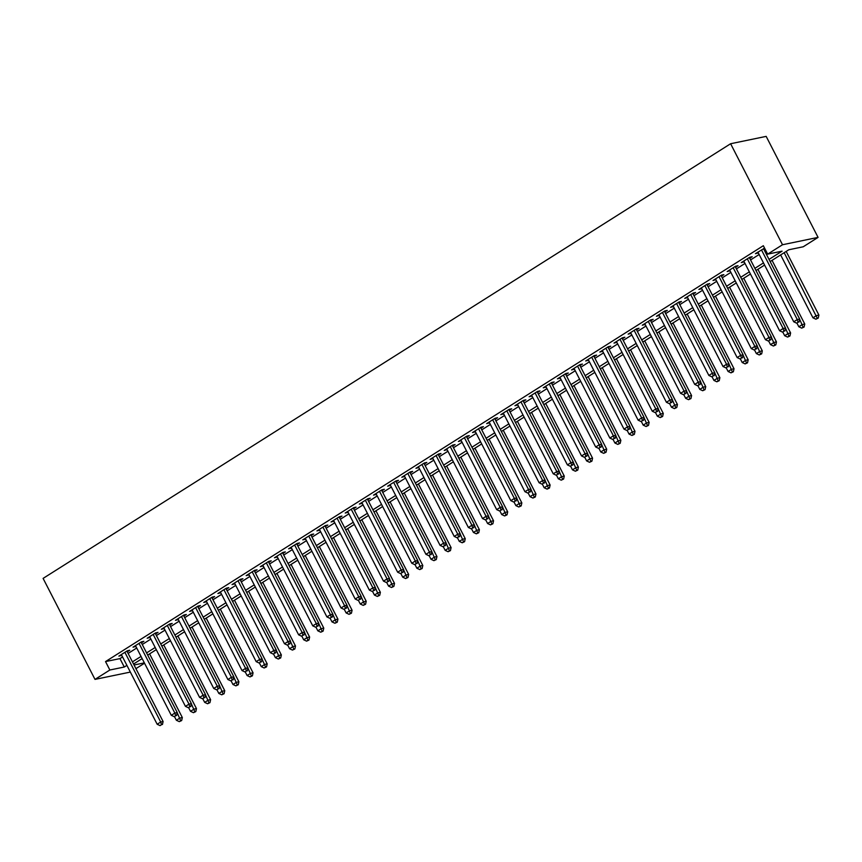 <?xml version="1.0" encoding="UTF-8"?>
<svg xmlns="http://www.w3.org/2000/svg" width="862" height="862" viewBox="0 0 862 862"><rect width="100%" height="100%" fill="white"/><g stroke="black" fill="none" stroke-linecap="round" stroke-linejoin="round"><path stroke-width="1.29" d="M144.536 663.201L135.927 668.643M770.132 261.563L788.805 249.764L803.222 246.78L818.07 237.384L766.167 136.379L730.61 143.738L43.1 578.391L95.003 679.396L109.862 670L124.279 667.026L126.897 665.367M127.285 651.823L129.763 650.26L127.36 650.756L118.87 656.122L121.736 655.325M141.433 642.88L143.9 641.317L141.497 641.813L133.017 647.179L135.884 646.381M155.58 633.936L158.048 632.374L155.645 632.87L147.165 638.236L150.031 637.438M169.717 624.993L172.195 623.431L169.792 623.926L161.302 629.292L164.179 628.495M183.865 616.05L186.343 614.487L183.94 614.983L175.449 620.349L178.326 619.552M198.012 607.107L200.49 605.544L198.088 606.04L189.597 611.406L192.474 610.608M212.16 598.163L214.638 596.601L212.235 597.097L203.744 602.463L206.621 601.665M226.307 589.22L228.786 587.658L226.383 588.153L217.892 593.519L220.769 592.722M240.455 580.277L242.933 578.714L240.53 579.21L232.04 584.576L234.906 583.779M254.602 571.334L257.07 569.771L254.667 570.267L246.187 575.633L249.053 574.835M268.75 562.39L271.218 560.828L268.815 561.324L260.335 566.69L263.201 565.892M282.887 553.447L285.365 551.885L282.962 552.38L274.482 557.746L277.348 556.949M297.034 544.504L299.513 542.941L297.11 543.437L288.619 548.803L291.496 548.006M311.182 535.561L313.66 533.998L311.257 534.494L302.767 539.86L305.644 539.062M325.33 526.617L327.808 525.055L325.405 525.551L316.914 530.917L319.791 530.119M339.477 517.674L341.955 516.112L339.553 516.607L331.062 521.973L333.939 521.176M353.625 508.731L356.103 507.168L353.7 507.664L345.209 513.03L348.076 512.233M367.772 499.788L370.24 498.225L367.848 498.721L359.357 504.087L362.223 503.289M381.92 490.844L384.387 489.282L381.985 489.778L373.505 495.144L376.371 494.346M396.057 481.901L398.535 480.328L396.132 480.834L387.652 486.2L390.518 485.403M410.204 472.958L412.682 471.385L410.28 471.891L401.789 477.257L404.666 476.46M424.352 464.015L426.83 462.441L424.427 462.948L415.937 468.314L418.813 467.516M438.499 455.071L440.978 453.498L438.575 454.005L430.084 459.371L432.961 458.573M452.647 446.128L455.125 444.555L452.722 445.061L444.232 450.427L447.109 449.63M466.795 437.185L469.273 435.612L466.87 436.118L458.379 441.484L461.245 440.687M480.942 428.242L483.41 426.668L481.018 427.175L472.527 432.541L475.393 431.743M495.09 419.298L497.557 417.725L495.154 418.232L486.674 423.598L489.541 422.8M509.226 410.355L511.705 408.782L509.302 409.278L500.822 414.644L503.688 413.857M523.374 401.412L525.852 399.839L523.449 400.334L514.959 405.7L517.836 404.914M537.522 392.469L540 390.895L537.597 391.391L529.106 396.757L531.983 395.97M551.669 383.525L554.147 381.952L551.745 382.448L543.254 387.814L546.131 387.027M565.817 374.582L568.295 373.009L565.892 373.505L557.402 378.871L560.278 378.084M579.964 365.639L582.443 364.066L580.04 364.561L571.549 369.927L574.415 369.141M594.112 356.685L596.59 355.122L594.187 355.618L585.697 360.984L588.563 360.197M608.26 347.742L610.727 346.179L608.324 346.675L599.844 352.041L602.71 351.254M622.407 338.798L624.875 337.236L622.472 337.732L613.992 343.098L616.858 342.311M636.544 329.855L639.022 328.293L636.619 328.788L628.129 334.154L631.006 333.368M650.691 320.912L653.17 319.349L650.767 319.845L642.276 325.211L645.153 324.424M664.839 311.969L667.317 310.406L664.914 310.902L656.424 316.268L659.301 315.481M678.987 303.025L681.465 301.463L679.062 301.959L670.571 307.325L673.448 306.538M693.134 294.082L695.612 292.52L693.21 293.015L684.719 298.381L687.585 297.595M707.282 285.139L709.76 283.576L707.357 284.072L698.866 289.438L701.733 288.651M721.429 276.196L723.897 274.633L721.494 275.129L713.014 280.495L715.88 279.708M735.577 267.252L738.044 265.69L735.642 266.186L727.162 271.552L730.028 270.765M749.714 258.309L752.192 256.747L749.789 257.242L741.298 262.608L744.175 261.811M769.023 259.408L782.082 251.154L767.665 254.139L763.333 245.713L105.53 661.585L119.947 658.6L122.576 656.952M128.115 653.439L136.713 648.008M142.262 644.496L150.861 639.065M156.41 635.553L165.008 630.122M170.557 626.609L179.156 621.179M184.705 617.666L193.303 612.225M198.842 608.723L207.451 603.281M212.989 599.78L221.599 594.338M227.137 590.836L235.746 585.395M241.285 581.893L249.894 576.452M255.432 572.95L264.031 567.508M269.58 564.007L278.178 558.565M283.727 555.063L292.326 549.622M297.875 546.12L306.473 540.679M312.012 537.177L320.621 531.735M326.159 528.234L334.768 522.792M340.307 519.29L348.916 513.849M354.454 510.347L363.064 504.906M368.602 501.404L377.2 495.962M382.75 492.461L391.348 487.019M396.897 483.517L405.496 478.076M411.045 474.574L419.643 469.133M425.181 465.631L433.791 460.189M439.329 456.688L447.938 451.246M453.477 447.744L462.086 442.303M467.624 438.801L476.233 433.36M481.772 429.858L490.37 424.416M495.919 420.915L504.518 415.473M510.067 411.971L518.665 406.53M524.215 403.028L532.813 397.587M538.351 394.085L546.961 388.643M552.499 385.142L561.108 379.7M566.646 376.198L575.256 370.757M580.794 367.255L589.403 361.814M594.942 358.312L603.54 352.87M609.089 349.369L617.688 343.927M623.237 340.425L631.835 334.984M637.384 331.482L645.983 326.041M651.521 322.539L660.13 317.097M665.669 313.596L674.278 308.154M679.816 304.652L688.426 299.211M693.964 295.709L702.573 290.268M708.111 286.766L716.71 281.324M722.259 277.823L730.857 272.381M736.407 268.879L745.005 263.438M750.554 259.936L759.153 254.495M764.702 250.993L765.715 250.346M764.594 248.17L755.446 253.665L758.323 252.868M763.861 249.366L764.885 248.73M105.53 661.585L109.862 670M767.665 254.139L782.513 244.743L730.61 143.738M95.003 679.396L130.345 672.08M134.052 665.001L144.353 662.867M764.594 265.065L755.985 270.506M750.446 274.008L741.837 279.45M736.299 282.952L727.69 288.393M722.151 291.895L713.542 297.336M708.004 300.838L699.405 306.279M693.856 309.781L685.258 315.223M679.709 318.724L671.11 324.166M665.561 327.668L656.963 333.109M651.424 336.611L642.815 342.052M637.277 345.554L628.667 350.996M623.129 354.497L614.52 359.939M608.981 363.441L600.372 368.882M594.834 372.384L586.235 377.825M580.686 381.327L572.088 386.769M566.539 390.281L557.94 395.712M552.391 399.225L543.793 404.655M538.244 408.168L529.645 413.598M524.107 417.111L515.498 422.542M509.959 426.054L501.35 431.485M495.812 434.998L487.202 440.428M481.664 443.941L473.066 449.371M467.516 452.884L458.918 458.315M453.369 461.827L444.77 467.258M439.221 470.771L430.623 476.201M425.074 479.714L416.475 485.155M410.937 488.657L402.328 494.098M396.789 497.6L388.18 503.042M382.642 506.544L374.033 511.985M368.494 515.487L359.885 520.928M354.347 524.43L345.748 529.871M340.199 533.373L331.601 538.815M326.051 542.317L317.453 547.758M311.904 551.26L303.305 556.701M297.767 560.203L289.158 565.644M283.62 569.146L275.01 574.588M269.472 578.09L260.863 583.531M255.324 587.033L246.715 592.474M241.177 595.976L232.578 601.417M227.029 604.919L218.431 610.361M212.882 613.863L204.283 619.304M198.734 622.806L190.136 628.247M184.597 631.749L175.988 637.19M170.45 640.692L161.84 646.134M156.302 649.636L147.693 655.077M142.155 658.579L133.545 664.02M818.07 237.384L782.513 244.743M132.436 661.854L141.045 656.424M146.583 652.911L155.192 647.481M160.731 643.968L169.34 638.537M174.878 635.025L183.487 629.594M189.026 626.081L197.624 620.651M203.173 617.138L211.772 611.708M217.321 608.195L225.919 602.764M231.469 599.252L240.067 593.821M245.605 590.308L254.215 584.878M259.753 581.365L268.362 575.935M273.9 572.422L282.51 566.991M288.048 563.479L296.657 558.037M302.196 554.535L310.794 549.094M316.343 545.592L324.942 540.151M330.491 536.649L339.089 531.207M344.638 527.706L353.237 522.264M358.786 518.762L367.384 513.321M372.923 509.819L381.532 504.378M387.07 500.876L395.68 495.434M401.218 491.933L409.827 486.491M415.365 482.989L423.964 477.548M429.513 474.046L438.111 468.605M443.661 465.103L452.259 459.661M457.808 456.16L466.407 450.718M471.956 447.216L480.554 441.775M486.093 438.273L494.702 432.832M500.24 429.33L508.849 423.888M514.388 420.387L522.997 414.945M528.535 411.443L537.145 406.002M542.683 402.5L551.281 397.059M556.83 393.557L565.429 388.115M570.978 384.614L579.576 379.172M585.126 375.67L593.724 370.229M599.262 366.727L607.872 361.286M613.41 357.784L622.019 352.342M627.558 348.841L636.167 343.399M641.705 339.897L650.314 334.456M655.853 330.954L664.451 325.513M670 322.011L678.599 316.57M684.148 313.068L692.746 307.626M698.295 304.124L706.894 298.683M712.432 295.181L721.041 289.74M726.58 286.238L735.189 280.796M740.727 277.295L749.337 271.853M754.875 268.351L763.484 262.91M119.947 658.6L124.279 667.026M757.461 252.394L757.849 253.169M743.313 261.337L743.701 262.113M729.166 270.28L729.564 271.056M715.018 279.234L715.417 279.999M700.871 288.177L701.269 288.942M686.723 297.121L687.122 297.886M672.576 306.064L672.974 306.829M658.428 315.007L658.827 315.772M644.291 323.95L644.679 324.715M630.144 332.894L630.531 333.659M615.996 341.837L616.395 342.602M601.848 350.78L602.247 351.545M587.701 359.723L588.099 360.488M573.553 368.667L573.952 369.432M559.406 377.61L559.804 378.375M545.258 386.553L545.657 387.318M531.111 395.496L531.509 396.261M516.974 404.44L517.362 405.205M502.826 413.383L503.225 414.148M488.679 422.326L489.077 423.091M474.531 431.269L474.93 432.034M460.383 440.213L460.782 440.978M446.236 449.156L446.635 449.921M432.088 458.099L432.487 458.864M417.941 467.042L418.339 467.807M403.804 475.986L404.192 476.751M389.656 484.929L390.044 485.694M375.509 493.872L375.907 494.648M361.361 502.815L361.76 503.591M347.214 511.759L347.612 512.534M333.066 520.702L333.465 521.478M318.918 529.645L319.317 530.421M304.771 538.588L305.17 539.364M290.634 547.532L291.022 548.307M276.486 556.475L276.874 557.251M262.339 565.418L262.738 566.194M248.191 574.361L248.59 575.137M234.044 583.305L234.442 584.08M219.896 592.248L220.295 593.024M205.749 601.191L206.147 601.967M191.601 610.134L192 610.91M177.464 619.078L177.852 619.853M163.317 628.021L163.705 628.797M149.169 636.964L149.568 637.74M135.022 645.907L135.42 646.683M120.874 654.851L121.273 655.626M761.458 249.861L797.275 319.554L793.74 321.795L757.924 252.103M763.473 248.601L799.677 319.059L797.275 319.554L798.061 322.269L796.65 323.164L798.061 322.269M799.02 322.065L799.677 319.059M793.74 321.795L796.65 323.164M780.638 254.926L812.963 317.819L816.497 315.578L818.9 315.083L786.176 251.413M817.284 318.293L815.872 319.188L818.243 318.089L817.284 318.293L784.172 252.685M815.872 319.188L812.963 317.819M818.9 315.083L818.243 318.089M747.311 258.805L783.127 328.497L779.593 330.739L743.777 261.046M749.326 257.544L785.53 328.002L783.127 328.497L783.914 331.213L782.502 332.107L783.914 331.213M784.873 331.008L785.53 328.002M779.593 330.739L782.502 332.107M733.174 267.748L768.99 337.441L765.445 339.682L729.629 269.989M735.178 266.487L771.393 336.945L768.99 337.441L769.766 340.156L768.354 341.05L769.766 340.156M770.736 339.951L771.393 336.945M765.445 339.682L768.354 341.05M719.027 276.691L754.843 346.384L751.298 348.625L715.482 278.932M721.031 275.431L757.245 345.888L754.843 346.384L755.618 349.099L754.207 349.994L755.618 349.099M756.588 348.894L757.245 345.888M751.298 348.625L754.207 349.994M704.879 285.634L740.695 355.327L737.161 357.568L701.345 287.876M706.883 284.374L743.098 354.832L740.695 355.327L741.482 358.042L740.059 358.937L741.482 358.042M742.441 357.838L743.098 354.832M737.161 357.568L740.059 358.937M796.941 323.099L798.815 326.763L802.35 324.521L804.752 324.026L772.04 260.356M803.136 327.237L801.725 328.131L804.095 327.032L803.136 327.237L799.645 319.242M801.725 328.131L798.815 326.763M804.752 324.026L804.095 327.032M782.793 332.042L784.668 335.706L788.202 333.465L790.605 332.969L757.892 269.3M788.989 336.18L787.577 337.074L789.948 335.975L788.989 336.18L785.497 328.185M787.577 337.074L784.668 335.706M790.605 332.969L789.948 335.975M768.645 340.986L770.52 344.649L774.054 342.408L776.457 341.912L743.744 278.243M774.841 345.123L773.429 346.018L775.8 344.919L774.841 345.123L771.35 337.128M773.429 346.018L770.52 344.649M776.457 341.912L775.8 344.919M754.498 349.929L756.373 353.592L759.918 351.351L762.31 350.856L729.597 287.186M760.693 354.067L759.282 354.961L761.663 353.862L760.693 354.067L757.202 346.071M759.282 354.961L756.373 353.592M762.31 350.856L761.663 353.862M690.731 294.588L726.547 364.27L723.013 366.512L687.197 296.819M692.736 293.317L728.95 363.775L726.547 364.27L727.334 366.986L725.912 367.88L727.334 366.986M728.293 366.781L728.95 363.775M723.013 366.512L725.912 367.88M740.35 358.872L742.225 362.536L745.77 360.294L748.173 359.799L715.449 296.129M746.546 363.01L745.134 363.904L747.516 362.805L746.546 363.01L743.055 355.015M745.134 363.904L742.225 362.536M748.173 359.799L747.516 362.805M676.584 303.532L712.4 373.214L708.866 375.455L673.05 305.762M678.588 302.26L714.803 372.718L712.4 373.214L713.186 375.929L711.775 376.823L713.186 375.929M714.145 375.724L714.803 372.718M708.866 375.455L711.775 376.823M726.203 367.815L728.088 371.479L731.622 369.238L734.025 368.742L701.302 305.073M732.409 371.953L730.987 372.847L733.368 371.748L732.409 371.953L728.907 363.958M730.987 372.847L728.088 371.479M734.025 368.742L733.368 371.748M662.436 312.475L698.252 382.157L694.718 384.398L658.902 314.705M664.44 311.204L700.655 381.661L698.252 382.157L699.039 384.872L697.627 385.767L699.039 384.872M699.998 384.667L700.655 381.661M694.718 384.398L697.627 385.767M712.055 376.759L713.941 380.422L717.475 378.181L719.878 377.685L687.154 314.016M718.261 380.896L716.839 381.791L719.22 380.692L718.261 380.896L714.76 372.901M716.839 381.791L713.941 380.422M719.878 377.685L719.22 380.692M648.289 321.418L684.105 391.1L680.571 393.341L644.754 323.649M650.293 320.147L686.508 390.605L684.105 391.1L684.891 393.815L683.48 394.71L684.891 393.815M685.85 393.611L686.508 390.605M680.571 393.341L683.48 394.71M697.908 385.702L699.793 389.365L703.327 387.124L705.73 386.629L673.006 322.97M704.114 389.839L702.702 390.734L705.073 389.635L704.114 389.839L700.612 381.855M702.702 390.734L699.793 389.365M705.73 386.629L705.073 389.635M634.141 330.361L669.957 400.043L666.423 402.285L630.607 332.592M636.156 329.09L672.36 399.548L669.957 400.043L670.744 402.759L669.332 403.653L670.744 402.759M671.703 402.554L672.36 399.548M666.423 402.285L669.332 403.653M620.004 339.305L655.82 408.987L652.275 411.228L616.459 341.535M622.008 338.033L658.223 408.491L655.82 408.987L656.596 411.702L655.185 412.596L656.596 411.702M657.566 411.497L658.223 408.491M652.275 411.228L655.185 412.596M605.857 348.248L641.673 417.93L638.128 420.171L602.312 350.478M607.861 346.977L644.076 417.434L641.673 417.93L642.449 420.645L641.037 421.54L642.449 420.645M643.418 420.44L644.076 417.434M638.128 420.171L641.037 421.54M591.709 357.191L627.525 426.873L623.991 429.114L588.175 359.422M593.713 355.92L629.928 426.378L627.525 426.873L628.312 429.588L626.889 430.483L628.312 429.588M629.271 429.384L629.928 426.378M623.991 429.114L626.889 430.483M577.562 366.135L613.378 435.816L609.843 438.058L574.027 368.365M579.566 364.863L615.78 435.321L613.378 435.816L614.164 438.532L612.742 439.426L614.164 438.532M615.123 438.338L615.78 435.321M609.843 438.058L612.742 439.426M563.414 375.078L599.23 444.76L595.696 447.001L559.88 377.308M565.418 373.806L601.633 444.264L599.23 444.76L600.017 447.475L598.605 448.369L600.017 447.475M600.976 447.281L601.633 444.264M595.696 447.001L598.605 448.369M549.266 384.021L585.082 453.703L581.548 455.944L545.732 386.251M551.271 382.75L587.485 453.207L585.082 453.703L585.869 456.418L584.458 457.313L585.869 456.418M586.828 456.224L587.485 453.207M581.548 455.944L584.458 457.313M535.119 392.964L570.935 462.657L567.401 464.887L531.585 395.195M537.123 391.693L573.338 462.151L570.935 462.657L571.721 465.361L570.31 466.256L571.721 465.361M572.68 465.168L573.338 462.151M567.401 464.887L570.31 466.256M520.971 401.907L556.787 471.6L553.253 473.831L517.437 404.138M522.986 400.636L559.19 471.094L556.787 471.6L557.574 474.305L556.162 475.199L557.574 474.305M558.533 474.111L559.19 471.094M553.253 473.831L556.162 475.199M506.834 410.851L542.651 480.543L539.106 482.774L503.289 413.081M508.839 409.579L545.043 480.037L542.651 480.543L543.426 483.248L542.015 484.142L543.426 483.248M544.396 483.054L545.043 480.037M539.106 482.774L542.015 484.142M492.687 419.794L528.503 489.487L524.958 491.717L489.142 422.024M494.691 418.523L530.906 488.98L528.503 489.487L529.279 492.191L527.867 493.086L529.279 492.191M530.249 491.997L530.906 488.98M524.958 491.717L527.867 493.086M478.539 428.737L514.355 498.43L510.821 500.66L475.005 430.968M480.543 427.466L516.758 497.924L514.355 498.43L515.142 501.134L513.72 502.029L515.142 501.134M516.101 500.941L516.758 497.924M510.821 500.66L513.72 502.029M683.771 394.645L685.646 398.309L689.18 396.067L691.583 395.572L658.87 331.913M689.966 398.783L688.555 399.677L690.925 398.578L689.966 398.783L686.464 390.798M688.555 399.677L685.646 398.309M691.583 395.572L690.925 398.578M669.623 403.588L671.498 407.252L675.032 405.011L677.435 404.515L644.722 340.856M675.819 407.726L674.407 408.62L676.778 407.521L675.819 407.726L672.328 399.742M674.407 408.62L671.498 407.252M677.435 404.515L676.778 407.521M655.476 412.532L657.35 416.195L660.885 413.954L663.287 413.458L630.575 349.8M661.671 416.669L660.26 417.564L662.63 416.465L661.671 416.669L658.18 408.685M660.26 417.564L657.35 416.195M663.287 413.458L662.63 416.465M641.328 421.475L643.203 425.138L646.748 422.897L649.14 422.402L616.427 358.743M647.524 425.612L646.112 426.507L648.483 425.408L647.524 425.612L644.033 417.628M646.112 426.507L643.203 425.138M649.14 422.402L648.483 425.408M627.18 430.418L629.055 434.082L632.6 431.84L635.003 431.345L602.279 367.686M633.376 434.556L631.965 435.45L634.346 434.351L633.376 434.556L629.885 426.571M631.965 435.45L629.055 434.082M635.003 431.345L634.346 434.351M613.033 439.361L614.918 443.025L618.453 440.784L620.856 440.288L588.132 376.629M619.239 443.499L617.817 444.393L620.198 443.294L619.239 443.499L615.737 435.515M617.817 444.393L614.918 443.025M620.856 440.288L620.198 443.294M598.885 448.305L600.771 451.968L604.305 449.727L606.708 449.231L573.984 385.573M605.092 452.442L603.669 453.337L606.051 452.238L605.092 452.442L601.59 444.458M603.669 453.337L600.771 451.968M606.708 449.231L606.051 452.238M584.738 457.248L586.623 460.911L590.158 458.67L592.56 458.175L559.837 394.516M590.944 461.385L589.533 462.28L591.903 461.181L590.944 461.385L587.442 453.401M589.533 462.28L586.623 460.911M592.56 458.175L591.903 461.181M570.59 466.191L572.476 469.855L576.01 467.613L578.413 467.118L545.7 403.459M576.797 470.329L575.385 471.223L577.755 470.124L576.797 470.329L573.295 462.344M575.385 471.223L572.476 469.855M578.413 467.118L577.755 470.124M556.453 475.145L558.328 478.798L561.862 476.557L564.265 476.061L531.552 412.402M562.649 479.272L561.237 480.166L563.608 479.067L562.649 479.272L559.158 471.288M561.237 480.166L558.328 478.798M564.265 476.061L563.608 479.067M542.306 484.088L544.181 487.741L547.715 485.5L550.118 485.004L517.405 421.346M548.501 488.215L547.09 489.11L549.46 488.011L548.501 488.215L545.01 480.231M547.09 489.11L544.181 487.741M550.118 485.004L549.46 488.011M528.158 493.032L530.033 496.684L533.567 494.443L535.97 493.948L503.257 430.289M534.354 497.158L532.942 498.053L535.313 496.954L534.354 497.158L530.863 489.174M532.942 498.053L530.033 496.684M535.97 493.948L535.313 496.954M464.392 437.68L500.208 507.373L496.674 509.604L460.858 439.911M466.396 436.409L502.611 506.867L500.208 507.373L500.994 510.078L499.572 510.972L500.994 510.078M501.953 509.884L502.611 506.867M496.674 509.604L499.572 510.972M450.244 446.624L486.06 516.316L482.526 518.547L446.71 448.854M452.248 445.352L488.463 515.81L486.06 516.316L486.847 519.021L485.435 519.915L486.847 519.021M487.806 518.827L488.463 515.81M482.526 518.547L485.435 519.915M436.097 455.567L471.913 525.26L468.378 527.49L432.562 457.797M438.101 454.296L474.315 524.753L471.913 525.26L472.699 527.964L471.288 528.859L472.699 527.964M473.658 527.77L474.315 524.753M468.378 527.49L471.288 528.859M421.949 464.51L457.765 534.203L454.231 536.433L418.415 466.741M423.953 463.239L460.168 533.707L457.765 534.203L458.552 536.907L457.14 537.802L458.552 536.907M459.511 536.714L460.168 533.707M454.231 536.433L457.14 537.802M514.011 501.975L515.885 505.628L519.43 503.386L521.833 502.891L489.11 439.232M520.206 506.102L518.795 506.996L521.176 505.897L520.206 506.102L516.715 498.117M518.795 506.996L515.885 505.628M521.833 502.891L521.176 505.897M499.863 510.918L501.749 514.571L505.283 512.33L507.686 511.834L474.962 448.175M506.069 515.045L504.647 515.939L507.028 514.84L506.069 515.045L502.568 507.061M504.647 515.939L501.749 514.571M507.686 511.834L507.028 514.84M485.715 519.861L487.601 523.514L491.135 521.273L493.538 520.777L460.814 457.119M491.922 523.988L490.5 524.883L492.881 523.784L491.922 523.988L488.42 516.004M490.5 524.883L487.601 523.514M493.538 520.777L492.881 523.784M471.568 528.805L473.453 532.457L476.988 530.216L479.391 529.721L446.667 466.062M477.774 532.932L476.352 533.826L478.733 532.738L477.774 532.932L474.272 524.947M476.352 533.826L473.453 532.457M479.391 529.721L478.733 532.738M407.801 473.453L443.618 543.146L440.083 545.377L404.267 475.684M409.816 472.182L446.02 542.651L443.618 543.146L444.404 545.851L442.993 546.745L444.404 545.851M445.363 545.657L446.02 542.651M440.083 545.377L442.993 546.745M457.42 537.748L459.306 541.401L462.84 539.159L465.243 538.664L432.519 475.005M463.627 541.875L462.215 542.769L464.586 541.681L463.627 541.875L460.125 533.89M462.215 542.769L459.306 541.401M465.243 538.664L464.586 541.681M393.665 482.397L429.481 552.089L425.936 554.32L390.12 484.627M395.669 481.125L431.873 551.594L429.481 552.089L430.257 554.794L428.845 555.688L430.257 554.794M431.215 554.6L431.873 551.594M425.936 554.32L428.845 555.688M443.283 546.691L445.158 550.344L448.693 548.113L451.095 547.607L418.382 483.948M449.479 550.818L448.068 551.712L450.438 550.624L449.479 550.818L445.988 542.834M448.068 551.712L445.158 550.344M451.095 547.607L450.438 550.624M379.517 491.34L415.333 561.033L411.788 563.263L375.972 493.57M381.521 490.069L417.736 560.537L415.333 561.033L416.109 563.737L414.697 564.632L416.109 563.737M417.079 563.543L417.736 560.537M411.788 563.263L414.697 564.632M429.136 555.634L431.011 559.287L434.545 557.057L436.948 556.55L404.235 492.892M435.332 559.761L433.92 560.656L436.291 559.567L435.332 559.761L431.84 551.777M433.92 560.656L431.011 559.287M436.948 556.55L436.291 559.567M365.369 500.283L401.186 569.976L397.651 572.206L361.835 502.514M367.374 499.012L403.588 569.48L401.186 569.976L401.972 572.68L400.55 573.575L401.972 572.68M402.931 572.487L403.588 569.48M397.651 572.206L400.55 573.575M414.988 564.578L416.863 568.23L420.397 566L422.8 565.494L390.087 501.835M421.184 568.704L419.772 569.599L422.143 568.511L421.184 568.704L417.693 560.72M419.772 569.599L416.863 568.23M422.8 565.494L422.143 568.511M351.222 509.226L387.038 578.919L383.504 581.15L347.688 511.457M353.226 507.955L389.441 578.424L387.038 578.919L387.825 581.624L386.402 582.518L387.825 581.624M388.784 581.43L389.441 578.424M383.504 581.15L386.402 582.518M400.841 573.521L402.716 577.174L406.261 574.943L408.663 574.437L375.94 510.778M407.036 577.648L405.625 578.542L408.006 577.454L407.036 577.648L403.545 569.663M405.625 578.542L402.716 577.174M408.663 574.437L408.006 577.454M337.074 518.17L372.89 587.862L369.356 590.093L333.54 520.4M339.078 516.898L375.293 587.367L372.89 587.862L373.677 590.567L372.265 591.461L373.677 590.567M374.636 590.373L375.293 587.367M369.356 590.093L372.265 591.461M386.693 582.464L388.568 586.117L392.113 583.886L394.516 583.38L361.792 519.721M392.9 586.591L391.477 587.485L393.859 586.397L392.9 586.591L389.398 578.607M391.477 587.485L388.568 586.117M394.516 583.38L393.859 586.397M322.927 527.113L358.743 596.806L355.209 599.036L319.393 529.343M324.931 525.842L361.146 596.31L358.743 596.806L359.529 599.51L358.118 600.405L359.529 599.51M360.488 599.316L361.146 596.31M355.209 599.036L358.118 600.405M372.546 591.407L374.431 595.06L377.965 592.83L380.368 592.323L347.645 528.665M378.752 595.534L377.33 596.429L379.711 595.34L378.752 595.534L375.25 587.55M377.33 596.429L374.431 595.06M380.368 592.323L379.711 595.34M308.779 536.056L344.595 605.749L341.061 607.979L305.245 538.297M310.783 534.785L346.998 605.253L344.595 605.749L345.382 608.453L343.97 609.348L345.382 608.453M346.341 608.26L346.998 605.253M341.061 607.979L343.97 609.348M358.398 600.351L360.284 604.003L363.818 601.773L366.221 601.267L333.497 537.608M364.604 604.477L363.182 605.372L365.563 604.284L364.604 604.477L361.103 596.493M363.182 605.372L360.284 604.003M366.221 601.267L365.563 604.284M294.632 545L330.448 614.692L326.913 616.923L291.097 547.241M296.647 543.728L332.851 614.197L330.448 614.692L331.234 617.397L329.823 618.291L331.234 617.397M332.193 617.203L332.851 614.197M326.913 616.923L329.823 618.291M344.25 609.294L346.136 612.947L349.67 610.716L352.073 610.21L319.349 546.551M350.457 613.421L349.045 614.315L351.416 613.227L350.457 613.421L346.955 605.436M349.045 614.315L346.136 612.947M352.073 610.21L351.416 613.227M280.484 553.943L316.3 623.635L312.766 625.866L276.95 556.184M282.499 552.671L318.703 623.14L316.3 623.635L317.087 626.34L315.675 627.234L317.087 626.34M318.046 626.146L318.703 623.14M312.766 625.866L315.675 627.234M330.114 618.237L331.989 621.89L335.523 619.659L337.926 619.153L305.213 555.494M336.309 622.364L334.898 623.258L337.268 622.17L336.309 622.364L332.818 614.38M334.898 623.258L331.989 621.89M337.926 619.153L337.268 622.17M266.347 562.886L302.163 632.579L298.618 634.809L262.802 565.127M268.351 561.615L304.566 632.083L302.163 632.579L302.939 635.283L301.528 636.178L302.939 635.283M303.909 635.089L304.566 632.083M298.618 634.809L301.528 636.178M315.966 627.18L317.841 630.833L321.375 628.603L323.778 628.107L291.065 564.438M322.162 631.307L320.75 632.202L323.121 631.113L322.162 631.307L318.671 623.323M320.75 632.202L317.841 630.833M323.778 628.107L323.121 631.113M252.2 571.829L288.016 641.522L284.482 643.752L248.665 574.07M254.204 570.558L290.419 641.026L288.016 641.522L288.802 644.226L287.38 645.121L288.802 644.226M289.761 644.033L290.419 641.026M284.482 643.752L287.38 645.121M301.819 636.124L303.693 639.776L307.228 637.546L309.63 637.05L276.917 573.381M308.014 640.25L306.603 641.145L308.973 640.057L308.014 640.25L304.523 632.266M306.603 641.145L303.693 639.776M309.63 637.05L308.973 640.057M238.052 580.772L273.868 650.465L270.334 652.696L234.518 583.014M240.056 579.501L276.271 649.97L273.868 650.465L274.655 653.17L273.232 654.064L274.655 653.17M275.614 652.976L276.271 649.97M270.334 652.696L273.232 654.064M287.671 645.067L289.546 648.72L293.091 646.489L295.494 645.994L262.77 582.324M293.867 649.194L292.455 650.088L294.836 649L293.867 649.194L290.375 641.209M292.455 650.088L289.546 648.72M295.494 645.994L294.836 649M223.904 589.716L259.721 659.408L256.186 661.639L220.37 591.957M225.909 588.444L262.123 658.913L259.721 659.408L260.507 662.113L259.085 663.007L260.507 662.113M261.466 661.919L262.123 658.913M256.186 661.639L259.085 663.007M273.523 654.01L275.398 657.663L278.943 655.432L281.346 654.937L248.622 591.267M279.719 658.137L278.307 659.031L280.689 657.943L279.719 658.137L276.228 650.153M278.307 659.031L275.398 657.663M281.346 654.937L280.689 657.943M209.757 598.659L245.573 668.352L242.039 670.582L206.223 600.9M211.761 597.388L247.976 667.856L245.573 668.352L246.36 671.056L244.948 671.951L246.36 671.056M247.319 670.862L247.976 667.856M242.039 670.582L244.948 671.951M259.376 662.953L261.261 666.606L264.796 664.376L267.198 663.88L234.475 600.211M265.582 667.08L264.16 667.975L266.541 666.886L265.582 667.08L262.08 659.096M264.16 667.975L261.261 666.606M267.198 663.88L266.541 666.886M195.609 607.602L231.425 677.295L227.891 679.525L192.075 609.843M197.613 606.331L233.828 676.799L231.425 677.295L232.212 679.999L230.8 680.894L232.212 679.999M233.171 679.806L233.828 676.799M227.891 679.525L230.8 680.894M245.228 671.897L247.114 675.549L250.648 673.319L253.051 672.823L220.327 609.154M251.435 676.023L250.012 676.918L252.394 675.83L251.435 676.023L247.933 668.039M250.012 676.918L247.114 675.549M253.051 672.823L252.394 675.83M181.462 616.545L217.278 686.238L213.744 688.469L177.928 618.787M183.477 615.274L219.681 685.743L217.278 686.238L218.064 688.943L216.653 689.837L218.064 688.943M219.023 688.749L219.681 685.743M213.744 688.469L216.653 689.837M231.081 680.84L232.966 684.493L236.5 682.262L238.903 681.767L206.18 618.097M237.287 684.967L235.876 685.861L238.246 684.773L237.287 684.967L233.785 676.982M235.876 685.861L232.966 684.493M238.903 681.767L238.246 684.773M167.314 625.489L203.13 695.181L199.596 697.412L163.78 627.73M169.329 624.217L205.533 694.686L203.13 695.181L203.917 697.886L202.505 698.78L203.917 697.886M204.876 697.692L205.533 694.686M199.596 697.412L202.505 698.78M216.944 689.783L218.819 693.436L222.353 691.205L224.756 690.71L192.043 627.04M223.139 693.91L221.728 694.804L224.098 693.716L223.139 693.91L219.648 685.926M221.728 694.804L218.819 693.436M224.756 690.71L224.098 693.716M153.177 634.432L188.993 704.125L185.449 706.366L149.632 636.673M155.182 633.161L191.396 703.629L188.993 704.125L189.769 706.84L188.358 707.734L189.769 706.84M190.739 706.635L191.396 703.629M185.449 706.366L188.358 707.734M202.796 698.726L204.671 702.379L208.205 700.149L210.608 699.653L177.895 635.984M208.992 702.853L207.58 703.748L209.951 702.659L208.992 702.853L205.501 694.869M207.58 703.748L204.671 702.379M210.608 699.653L209.951 702.659M139.03 643.375L174.846 713.068L171.301 715.309L135.485 645.616M141.034 642.115L177.249 712.572L174.846 713.068L175.632 715.783L174.21 716.678L175.632 715.783M176.591 715.579L177.249 712.572M171.301 715.309L174.21 716.678M188.649 707.67L190.524 711.322L194.058 709.092L196.461 708.596L163.748 644.927M194.844 711.796L193.433 712.691L195.803 711.603L194.844 711.796L191.353 703.812M193.433 712.691L190.524 711.322M196.461 708.596L195.803 711.603M124.882 652.318L160.698 722.011L157.164 724.252L121.348 654.56M126.886 651.058L163.101 721.516L160.698 722.011L161.485 724.726L160.063 725.621L161.485 724.726M162.444 724.522L163.101 721.516M157.164 724.252L160.063 725.621M174.501 716.613L176.376 720.266L179.921 718.035L182.324 717.54L149.6 653.87M180.697 720.74L179.285 721.634L181.666 720.546L180.697 720.74L177.206 712.755M179.285 721.634L176.376 720.266M182.324 717.54L181.666 720.546"/></g></svg>
